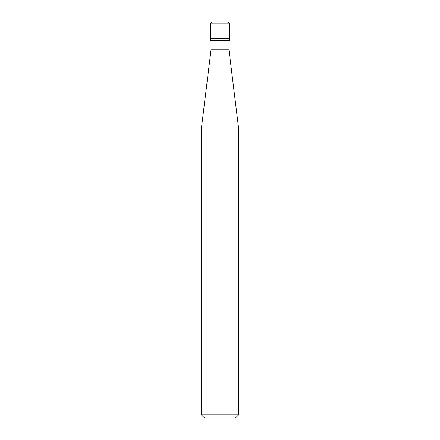 <?xml version="1.0" encoding="UTF-8"?>
<svg xmlns="http://www.w3.org/2000/svg" width="440" height="440" viewBox="0 0 440 440"><rect width="100%" height="100%" fill="white"/><g stroke="black" fill="none" stroke-linecap="round" stroke-linejoin="round"><path stroke-width="0.33" stroke-dasharray="2.2 1.65" d="M229.284 38.242L210.716 38.242L229.284 38.242M227.359 22L212.575 22L227.359 22M210.716 23.854L229.284 23.854L210.716 23.854M235.472 418L204.529 418L235.472 418M210.716 40.562L229.284 40.562L210.716 40.562M211.03 49.841L228.971 49.841L211.03 49.841M201.438 127.952L238.563 127.952L201.438 127.952M201.438 414.904L238.563 414.904L201.438 414.904M228.971 40.562L211.03 40.562L228.971 40.562"/><path stroke-width="0.66" d="M210.716 38.242L229.284 38.242L229.284 23.854C229.163 22.699 228.52 22.082 227.359 22L212.641 22C211.481 22.082 210.837 22.699 210.716 23.854L210.716 38.242L210.716 23.854C210.837 22.699 211.481 22.082 212.641 22L227.359 22C228.52 22.082 229.163 22.699 229.284 23.854L210.716 23.854L229.284 23.854L229.284 38.242L210.716 38.242L210.716 40.562L210.716 38.242L229.284 38.242L210.716 38.242M204.529 418L235.472 418L238.563 414.904L238.563 127.952L228.971 49.841L228.971 40.562L228.971 49.841L211.03 49.841L201.438 127.952L201.438 414.904L204.529 418L201.438 414.904L201.438 127.952L211.03 49.841L211.03 40.562L211.03 49.841L228.971 49.841L238.563 127.952L201.438 127.952L238.563 127.952L238.563 414.904L201.438 414.904L238.563 414.904L235.472 418L204.529 418M229.284 40.562L229.284 38.242L229.284 40.562L210.716 40.562L229.284 40.562"/></g></svg>
